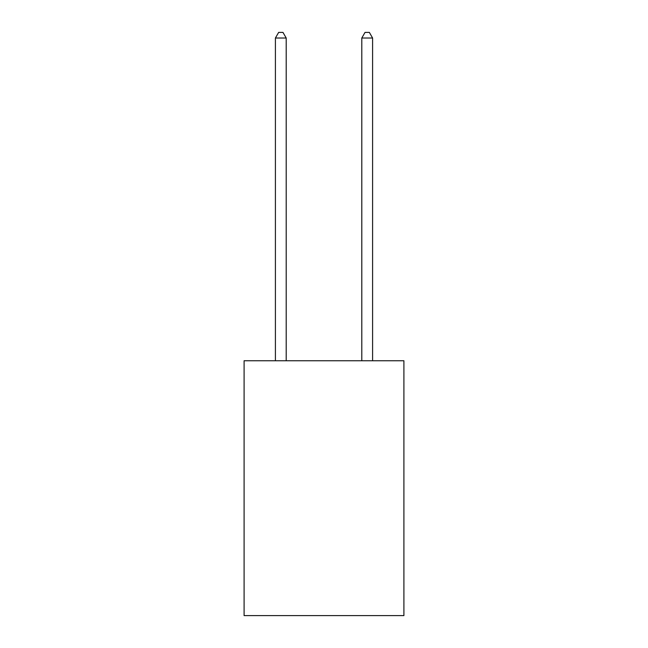<?xml version="1.0" encoding="UTF-8"?>
<svg xmlns="http://www.w3.org/2000/svg" width="648" height="648" viewBox="0 0 648 648"><rect width="100%" height="100%" fill="white"/><g stroke="black" fill="none" stroke-linecap="round" stroke-linejoin="round"><path stroke-width="0.97" d="M403.906 360.758L403.906 615.6L244.094 615.6L244.094 360.758L403.906 360.758M286.205 360.758L286.205 38.013L275.408 38.013L275.408 360.758M275.408 38.013L278.648 32.4L282.965 32.4L286.205 38.013M372.592 360.758L372.592 38.013L361.795 38.013L361.795 360.758M361.795 38.013L365.035 32.4L369.352 32.4L372.592 38.013"/></g></svg>
